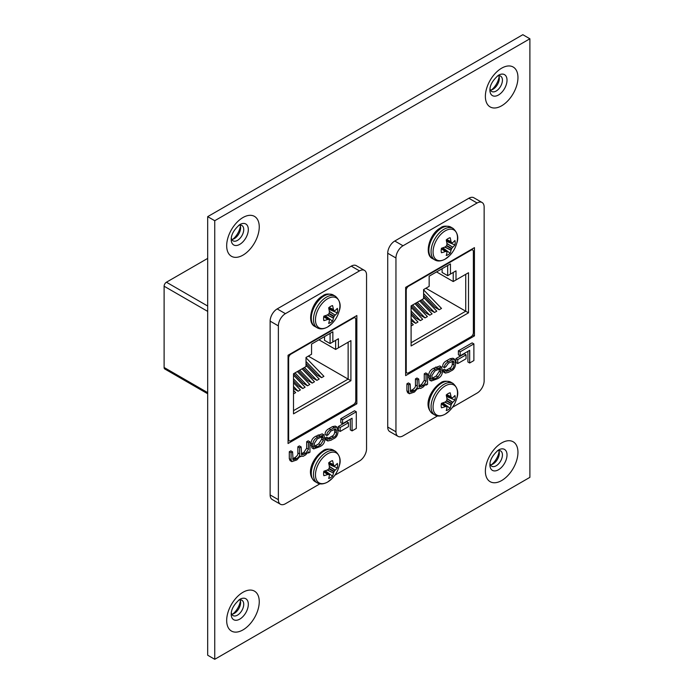 <?xml version="1.0" encoding="UTF-8"?>
<svg xmlns="http://www.w3.org/2000/svg" width="694" height="694" viewBox="0 0 694 694"><rect width="100%" height="100%" fill="white"/><g stroke="black" fill="none" stroke-linecap="round" stroke-linejoin="round"><path stroke-width="1.04" d="M490.467 90.081A8.857 5.11 120 0 0 493.052 89.231L493.052 89.231A8.857 5.11 120 0 0 499.316 78.387A8.857 5.11 120 0 0 498.76 75.724M497.346 76.019A8.857 5.11 -60 0 1 500.6 76.132A8.857 5.11 -60 0 1 502.43 80.183A8.857 5.11 -60 0 1 496.167 91.035A8.857 5.11 -60 0 1 491.742 91.469A8.857 5.11 -60 0 1 490.016 88.711M231.77 239.439A8.857 5.11 120 0 0 234.355 238.597L234.355 238.597A8.857 5.11 120 0 0 240.618 227.745A8.857 5.11 120 0 0 240.055 225.082M238.649 225.385A8.857 5.11 -60 0 1 241.894 225.489A8.857 5.11 -60 0 1 243.733 229.549A8.857 5.11 -60 0 1 237.469 240.393A8.857 5.11 -60 0 1 233.045 240.827A8.857 5.11 -60 0 1 231.319 238.068M490.467 464.841A8.857 5.11 120 0 0 493.052 463.991L493.052 463.991A8.857 5.11 120 0 0 499.316 453.147A8.857 5.11 120 0 0 498.76 450.484M497.346 450.788A8.857 5.11 -60 0 1 500.6 450.892A8.857 5.11 -60 0 1 502.43 454.952A8.857 5.11 -60 0 1 496.167 465.795A8.857 5.11 -60 0 1 491.742 466.229A8.857 5.11 -60 0 1 490.016 463.471M491.526 89.899A13.707 7.912 120 0 0 499.125 76.73M232.828 239.257A13.707 7.912 120 0 0 240.428 226.097M491.526 464.659A13.707 7.912 120 0 0 499.125 451.499M231.77 614.199A8.857 5.11 120 0 0 234.355 613.357L234.355 613.357A8.857 5.11 120 0 0 240.618 602.505A8.857 5.11 120 0 0 240.055 599.842M238.649 600.145A8.857 5.11 -60 0 1 241.894 600.258A8.857 5.11 -60 0 1 243.733 604.309A8.857 5.11 -60 0 1 237.469 615.153A8.857 5.11 -60 0 1 233.045 615.595A8.857 5.11 -60 0 1 231.319 612.828M232.828 614.016A13.707 7.912 120 0 0 240.428 600.857M529.886 38.777L214.741 220.718L214.741 659.3L529.886 477.351L529.886 38.777L522.834 34.7L207.688 216.649L214.741 220.718M214.741 659.3L207.688 655.223L207.688 216.649M427.547 373.945L426.038 374.821L426.038 381.327L423.201 385.56L419.254 387.122L418.734 379.037L417.215 379.913L417.215 386.046C417.545 387.677 416.513 389.265 414.118 390.809L410.657 392.023L410.171 383.973L408.662 384.849L408.662 391.798L409.443 393.75L414.422 392.058L417.779 388.293L420.729 388.414L423.097 387.044L426.107 383.921L426.142 385.127L427.547 384.311L427.547 373.945L425.786 372.93L424.268 373.806L424.268 380.303L421.44 384.545L418.76 386.003M410.171 383.973L408.41 382.958L406.901 383.834L406.901 390.783L407.682 392.735L409.443 393.75M418.734 379.037L416.964 378.022L415.454 378.889L415.454 385.031C415.784 386.662 414.752 388.25 412.357 389.785L410.18 390.939M469.665 363.005L473.889 360.559L473.889 343.894L472.128 342.879L458.396 350.808L458.396 354.781L460.157 355.805L469.665 350.314L469.665 363.005L467.903 361.982L467.903 351.338M474.444 247.645L405.652 287.359L405.652 375.619L474.444 335.905L474.444 247.645M452.436 407.335L477.09 393.099A9.976 5.76 120 0 0 484.143 380.876L484.143 207.072A9.976 5.76 120 0 0 482.078 202.509A9.976 5.76 120 0 0 477.09 203.004L403.006 245.771A9.976 5.76 120 0 0 395.953 257.995L395.953 431.798A9.976 5.76 120 0 0 398.018 436.361A9.976 5.76 120 0 0 403.006 435.867L437.532 415.94M464.286 353.81L455.975 358.607L455.975 362.554L457.736 363.569L466.047 358.772L466.047 354.834L464.286 353.81M441.566 366.996L439.805 365.972L433.55 368.28C430.454 369.824 428.823 372.21 428.649 375.419L429.525 379.991L431.286 381.015L437.411 378.785C440.49 377.371 442.173 375.038 442.442 371.776L441.566 366.996L435.312 369.303C432.215 370.848 430.584 373.225 430.41 376.434L431.286 381.015M454.674 359.232L452.913 358.217L450.059 358.746L446.641 360.724C443.926 362.199 442.607 364.168 442.703 366.632L444.464 367.655L445.878 366.796L448.463 363.127L453.486 361.027L454.076 364.914C453.867 367.265 452.948 368.74 451.317 369.329L446.468 371.481L446.034 370.249L444.273 369.225L442.859 370.084L443.605 372.062L445.366 373.077L448.55 372.348L451.083 370.882C453.694 369.859 455.195 367.603 455.594 364.098L454.674 359.232L451.82 359.77L448.411 361.739C445.687 363.214 444.377 365.183 444.464 367.655M452.271 361.053L452.315 363.89C452.106 366.241 451.187 367.716 449.547 368.314L446.034 370.301M482.078 202.509L473.846 197.755A9.976 5.76 120 0 0 468.858 198.25L394.773 241.018A9.976 5.76 120 0 0 387.72 253.241L387.72 427.044A9.976 5.76 120 0 0 389.785 431.616L398.018 436.361M472.744 334.916L474.444 335.905M406.207 372.583L405.652 372.904M473.889 343.894L460.157 351.823L458.396 350.808M460.157 351.823L460.157 355.805M466.047 354.834L457.736 359.622L455.975 358.607M457.736 359.622L457.736 363.569M434.782 378.881L438.009 377.007L441.002 372.4L440.395 368.514L434.852 370.986L431.859 375.601L432.431 379.418L434.782 378.881L433.013 377.857L436.248 375.992L439.241 371.377L439.189 368.557M435.312 369.303L433.55 368.28M430.41 376.434L428.649 375.419M431.894 378.377L433.013 377.857M441.002 370.214L439.241 369.191M426.038 374.821L424.268 373.806M417.215 379.913L415.454 378.889M408.662 384.849L406.901 383.834M417.779 388.293L418.3 388.866L417.701 388.519M426.142 385.127L425.63 384.832M446.034 370.249L444.628 371.099L442.859 370.084M444.628 371.099L445.366 373.077M405.652 371.151L406.233 371.49L406.233 290.239L405.652 289.901M408.081 285.954L408.549 286.223L471.053 250.144L470.584 249.875M442.113 268.708L442.113 272.464L447.673 275.665L447.673 265.498M456.001 270.86L456.001 279.942L468.502 272.725L468.502 312.821L411.1 345.968L411.1 305.872L423.6 298.654L423.6 289.572L429.152 286.362L429.152 276.195L450.449 263.902L450.449 274.069L456.001 270.86L453.225 272.464L453.225 281.547L436.552 271.918M468.502 272.725L465.726 274.33L465.726 311.216L425.916 288.236M471.538 249.32L472.692 249.979A3.27 1.891 120 0 1 473.369 251.48L473.369 332.738A3.27 1.891 120 0 1 471.053 336.746L408.549 372.825A3.27 1.891 120 0 1 406.918 372.99A3.27 1.891 120 0 1 406.233 371.49M472.692 249.979A3.27 1.891 120 0 0 471.053 250.144M408.549 286.223A3.27 1.891 120 0 0 406.233 290.239M423.6 289.858L441.505 308.431L439.189 309.767L423.6 293.597M423.6 295.635L434.756 307.208L439.189 309.767M423.6 297.448L436.804 311.146L434.487 312.482L422.03 299.565M420.764 300.294L430.054 309.923L434.487 312.482M419.636 300.944L432.093 313.862L429.786 315.197L417.328 302.28M416.062 303.009L425.353 312.638L429.786 315.197M411.1 322.458L413.286 324.723L411.1 325.98M411.1 314.859L417.988 322.007L415.671 323.343L411.1 318.598M411.1 320.637L415.671 323.343M411.1 307.269L422.689 319.292L420.373 320.628L411.1 311.007M411.1 313.046L415.94 318.069L420.373 320.628M414.934 303.66L427.391 316.577L425.075 317.913L412.618 304.996M411.36 305.724L420.651 315.354L425.075 317.913M411.1 342.758L465.726 311.216L468.502 312.821M450.449 274.069L447.673 275.665M456.001 279.942L453.225 281.547M446.684 394.626L451.013 396.638A28.246 17.671 -124.5 0 0 450.137 392.769A9.916 5.726 120 0 0 448.185 393.576A9.916 5.726 120 0 0 446.242 395.016A28.246 14.826 64.2 0 1 446.979 398.972L446.971 399.189A28.168 19.744 87.7 0 1 446.684 400.542L451.794 403.492A28.168 22.581 -20.4 0 0 452.618 402.442L446.945 398.72M451.794 403.492L451.568 403.873L446.459 400.924A28.168 19.744 152.3 0 1 445.435 401.852L445.253 401.973A28.246 14.826 175.8 0 1 441.453 403.309A9.916 5.726 120 0 0 441.176 405.712A9.916 5.726 120 0 0 441.453 407.803A28.246 17.671 4.5 0 0 445.253 406.632L441.341 403.891M445.288 385.881A17.281 9.976 120 0 0 433.065 407.048A17.281 9.976 120 0 0 445.288 414.101A17.281 9.976 120 0 0 449.695 410.605A28.254 28.254 0 0 0 456.678 398.503L456.678 398.503A17.281 9.976 120 0 0 445.288 385.881M451.013 396.638L446.572 394.721M446.346 395.459L451.568 397.723A28.168 10.184 -140.8 0 0 451.074 396.821M446.91 398.469L452.748 402.303A28.246 17.671 4.5 0 0 454.917 400.03A9.916 5.726 120 0 0 454.917 395.528A28.246 14.826 175.8 0 1 452.748 397.645L452.618 397.705A28.168 7.348 -167.6 0 1 451.794 397.844M445.01 402.069L451.074 405.114A28.168 22.581 -99.6 0 0 451.568 403.873M451.074 405.114L444.776 402.156M446.684 406.701L446.684 406.701A28.168 7.348 47.6 0 1 446.971 407.482L446.979 407.63A28.246 14.826 64.2 0 1 446.242 410.562A9.916 5.726 120 0 0 448.185 409.764A9.916 5.726 120 0 0 450.137 408.315A28.246 17.671 -124.5 0 0 451.013 405.296M441.367 403.743L445.435 406.589A28.168 10.184 20.8 0 0 446.459 406.571L441.887 403.171L446.511 406.571M442.182 403.318A7.365 4.251 120 0 0 442.694 402.91M442.815 402.806L450.137 408.315M446.52 396.283A7.365 4.251 120 0 0 446.615 395.641M446.485 396.448L454.917 400.03M442.815 247.741L450.137 253.249A28.246 17.671 -124.5 0 0 451.013 250.23L444.776 247.099M446.684 251.636L446.684 251.636A28.168 7.348 47.6 0 1 446.971 252.416L446.979 252.564A28.246 14.826 64.2 0 1 446.242 255.505A9.916 5.726 120 0 0 448.185 254.698A9.916 5.726 120 0 0 450.137 253.249M442.182 248.252A7.365 4.251 120 0 0 442.694 247.853M446.91 243.403L452.748 247.238A28.246 17.671 4.5 0 0 454.917 244.965A9.916 5.726 120 0 0 455.195 242.553A9.916 5.726 120 0 0 454.917 240.471A28.246 14.826 175.8 0 1 452.748 242.579L452.618 242.64A28.168 7.348 -167.6 0 1 451.794 242.787L451.568 242.657A28.168 10.184 -140.8 0 0 451.074 241.755L446.572 239.656M453.052 228.387C457.693 232.646 458.899 237.66 456.678 243.438L456.678 243.438A17.281 9.976 120 0 0 445.288 230.816A17.281 9.976 120 0 0 433.065 251.983A17.281 9.976 120 0 0 445.288 259.036A17.281 9.976 120 0 0 449.695 255.539L445.14 259.14C441.046 261.308 437.61 261.577 434.843 259.92L432.64 258.654A18.209 10.514 120 0 1 428.866 250.317A18.209 10.514 120 0 1 441.74 228.014A18.209 10.514 120 0 1 450.848 227.112L453.052 228.387A18.209 10.514 120 0 0 443.943 229.289A18.209 10.514 120 0 0 431.069 251.584A18.209 10.514 120 0 0 434.843 259.92M441.367 248.678L445.435 251.532A28.168 10.184 20.8 0 0 446.459 251.506L441.887 248.105L446.511 251.506M445.435 251.532L441.341 248.825M446.459 245.858L446.684 245.476L451.794 248.426L451.568 248.816L446.459 245.858A28.168 19.744 152.3 0 1 445.435 246.786L445.253 246.908A28.246 14.826 175.8 0 1 441.453 248.244A9.916 5.726 120 0 0 441.453 252.737A28.246 17.671 4.5 0 0 445.253 251.566M446.684 239.56L451.013 241.581A28.246 17.671 -124.5 0 0 450.137 237.704A9.916 5.726 120 0 0 448.185 238.51A9.916 5.726 120 0 0 446.242 239.951A28.246 14.826 64.2 0 1 446.979 243.906L446.971 244.123A28.168 19.744 87.7 0 1 446.684 245.476M446.346 240.393L451.794 242.787M452.748 247.238L446.945 243.655M451.794 248.426A28.168 22.581 -20.4 0 0 452.618 247.376M445.01 247.003L451.074 250.048A28.168 22.581 -99.6 0 0 451.568 248.816M446.485 241.382L454.917 244.965M446.52 241.217A7.365 4.251 120 0 0 446.615 240.575M309.958 441.835L308.448 442.711L308.448 449.218L305.612 453.451L301.656 455.012L301.135 446.927L299.626 447.804L299.626 453.937C299.955 455.568 298.923 457.155 296.529 458.699L293.068 459.914L292.582 451.863L291.072 452.74L291.072 459.688L291.853 461.64L296.824 459.949L300.19 456.184L303.139 456.305L305.507 454.934L308.518 451.811L308.552 453.017L309.958 452.202L309.958 441.835L308.197 440.82L306.679 441.696L306.679 448.194L303.851 452.436L301.17 453.893M292.582 451.863L290.821 450.848L289.303 451.725L289.303 458.673L290.092 460.625L291.853 461.64M301.135 446.927L299.374 445.912L297.865 446.78L297.865 452.922C298.194 454.553 297.162 456.14 294.768 457.676L292.59 458.829M352.075 430.896L356.3 428.45L356.3 411.785L354.539 410.77L340.806 418.699L340.806 422.672L342.567 423.696L352.075 418.204L352.075 430.896L350.305 429.872L350.305 419.228M356.855 315.536L288.062 355.25L288.062 443.509L356.855 403.795L356.855 315.536M334.846 475.225L359.501 460.99A9.976 5.76 120 0 0 366.553 448.766L366.553 274.963A9.976 5.76 120 0 0 364.489 270.4A9.976 5.76 120 0 0 359.501 270.894L285.416 313.662A9.976 5.76 120 0 0 278.363 325.885L278.363 499.689A9.976 5.76 120 0 0 280.428 504.252A9.976 5.76 120 0 0 285.416 503.757L319.943 483.831M346.696 421.7L338.386 426.498L338.386 430.445L340.147 431.46L348.457 426.663L348.457 422.724L346.696 421.7M323.977 434.886L322.216 433.863L315.952 436.17C312.864 437.714 311.233 440.1 311.059 443.31L311.927 447.882L313.697 448.905L319.821 446.676C322.901 445.262 324.584 442.928 324.853 439.666L323.977 434.886L317.722 437.194C314.625 438.738 312.994 441.115 312.821 444.325L313.697 448.905M337.084 427.122L335.315 426.107L332.469 426.637L329.051 428.614C326.327 430.089 325.018 432.058 325.113 434.522L326.874 435.546L328.279 434.687L330.873 431.026L335.896 428.918L336.486 432.804C336.278 435.155 335.358 436.63 333.727 437.22L328.878 439.371L328.444 438.14L326.674 437.116L325.269 437.975L326.015 439.953L327.776 440.968L330.96 440.239L333.493 438.773C336.104 437.749 337.605 435.494 338.004 431.989L337.084 427.122L334.23 427.66L330.821 429.629C328.097 431.104 326.779 433.073 326.874 435.546M334.682 428.944L334.725 431.781C334.517 434.132 333.588 435.606 331.958 436.205L328.444 438.192M364.489 270.4L356.256 265.646A9.976 5.76 120 0 0 351.268 266.14L277.184 308.908A9.976 5.76 120 0 0 270.131 321.131L270.131 494.935A9.976 5.76 120 0 0 272.195 499.507L280.428 504.252M355.154 402.806L356.855 403.795M288.617 440.473L288.062 440.794M356.3 411.785L342.567 419.714L340.806 418.699M342.567 419.714L342.567 423.696M348.457 422.724L340.147 427.513L338.386 426.498M340.147 427.513L340.147 431.46M317.184 446.771L320.42 444.897L323.413 440.291L322.797 436.405L317.262 438.877L314.269 443.492L314.842 447.309L317.184 446.771L315.423 445.748L318.659 443.882L321.652 439.267L321.6 436.448M317.722 437.194L315.952 436.17M312.821 444.325L311.059 443.31M314.304 446.268L315.423 445.748M323.413 438.105L321.652 437.081M308.448 442.711L306.679 441.696M299.626 447.804L297.865 446.78M291.072 452.74L289.303 451.725M300.19 456.184L300.71 456.756L300.112 456.409M308.552 453.017L308.041 452.722M328.444 438.14L327.03 438.99L325.269 437.975M327.03 438.99L327.776 440.968M207.688 393.75L164.79 368.982A3.27 1.891 -60 0 1 164.114 367.482L164.114 286.223A3.27 1.891 -60 0 1 166.421 282.215L207.688 258.394M288.062 439.042L288.643 439.38L288.643 358.13L288.062 357.792M290.491 353.845L290.959 354.113L353.463 318.034L352.994 317.765M324.523 336.599L324.523 340.355L330.084 343.556L330.084 333.389M338.412 338.75L338.412 347.833L350.912 340.615L350.912 380.711L293.51 413.858L293.51 373.762L306.011 366.545L306.011 357.462L311.563 354.252L311.563 344.085L332.86 331.793L332.86 341.96L338.412 338.75L335.636 340.355L335.636 349.438L318.962 339.808M350.912 340.615L348.136 342.22L348.136 379.106L308.318 356.126M353.949 317.21L355.094 317.869A3.27 1.891 120 0 1 355.779 319.37L355.779 400.629A3.27 1.891 120 0 1 353.463 404.637L290.959 440.716A3.27 1.891 120 0 1 289.32 440.881A3.27 1.891 120 0 1 288.643 439.38M355.094 317.869A3.27 1.891 120 0 0 353.463 318.034M290.959 354.113A3.27 1.891 120 0 0 288.643 358.13M306.011 357.748L323.916 376.322L321.6 377.657L306.011 361.487M306.011 363.526L317.167 375.098L321.6 377.657M306.011 365.339L319.205 379.037L316.898 380.373L304.44 367.456M303.174 368.184L312.465 377.814L316.898 380.373M302.046 368.835L314.503 381.752L312.187 383.088L299.73 370.171M298.472 370.9L307.763 380.529L312.187 383.088M293.51 390.349L295.687 392.613L293.51 393.871M293.51 382.75L300.398 389.898L298.082 391.234L293.51 386.489M293.51 388.527L298.082 391.234M293.51 375.159L305.1 387.183L302.784 388.519L293.51 378.898M293.51 380.937L298.351 385.959L302.784 388.519M297.344 371.55L309.802 384.467L307.485 385.803L295.028 372.886M293.77 373.615L303.052 383.244L307.485 385.803M293.51 410.648L348.136 379.106L350.912 380.711M332.86 341.96L330.084 343.556M338.412 347.833L335.636 349.438M329.095 462.516L333.424 464.529A28.246 17.671 -124.5 0 0 332.539 460.66A9.916 5.726 120 0 0 330.596 461.467A9.916 5.726 120 0 0 328.652 462.907A28.246 14.826 64.2 0 1 329.39 466.862L329.381 467.079A28.168 19.744 87.7 0 1 329.095 468.433L334.204 471.382A28.168 22.581 -20.4 0 0 335.029 470.332L329.355 466.611M334.204 471.382L333.979 471.764L328.869 468.814A28.168 19.744 152.3 0 1 327.837 469.743L327.655 469.864A28.246 14.826 175.8 0 1 323.864 471.2A9.916 5.726 120 0 0 323.586 473.603A9.916 5.726 120 0 0 323.864 475.694A28.246 17.671 4.5 0 0 327.655 474.523L323.751 471.781M327.689 453.772A17.281 9.976 120 0 0 315.475 474.939A17.281 9.976 120 0 0 327.689 481.992A17.281 9.976 120 0 0 332.105 478.496A28.254 28.254 0 0 0 339.088 466.394L339.088 466.394A17.281 9.976 120 0 0 327.689 453.772M333.424 464.529L328.982 462.612M328.748 463.349L333.979 465.613A28.168 10.184 -140.8 0 0 333.484 464.711M329.32 466.359L335.159 470.194A28.246 17.671 4.5 0 0 337.327 467.921A9.916 5.726 120 0 0 337.327 463.419A28.246 14.826 175.8 0 1 335.159 465.535L335.029 465.596A28.168 7.348 -167.6 0 1 334.204 465.735M327.421 469.959L333.484 473.004A28.168 22.581 -99.6 0 0 333.979 471.764M333.484 473.004L327.186 470.046M329.095 474.592L329.095 474.592A28.168 7.348 47.6 0 1 329.381 475.373L329.39 475.52A28.246 14.826 64.2 0 1 328.652 478.452A9.916 5.726 120 0 0 330.596 477.654A9.916 5.726 120 0 0 332.539 476.205A28.246 17.671 -124.5 0 0 333.424 473.187M323.777 471.634L327.837 474.479A28.168 10.184 20.8 0 0 328.869 474.462L324.298 471.061L328.921 474.462M324.592 471.209A7.365 4.251 120 0 0 325.104 470.801M325.226 470.697L332.539 476.205M328.93 464.173A7.365 4.251 120 0 0 329.025 463.531M328.895 464.338L337.327 467.921M325.226 315.631L332.539 321.14A28.246 17.671 -124.5 0 0 333.424 318.121L327.186 314.989M329.095 319.526L329.095 319.526A28.168 7.348 47.6 0 1 329.381 320.307L329.39 320.454A28.246 14.826 64.2 0 1 328.652 323.395A9.916 5.726 120 0 0 330.596 322.589A9.916 5.726 120 0 0 332.539 321.14M324.592 316.143A7.365 4.251 120 0 0 325.104 315.744M329.32 311.294L335.159 315.128A28.246 17.671 4.5 0 0 337.327 312.855A9.916 5.726 120 0 0 337.605 310.444A9.916 5.726 120 0 0 337.327 308.362A28.246 14.826 175.8 0 1 335.159 310.47L335.029 310.53A28.168 7.348 -167.6 0 1 334.204 310.678L333.979 310.548A28.168 10.184 -140.8 0 0 333.484 309.645L328.982 307.546M335.462 296.277C340.095 300.537 341.309 305.551 339.088 311.328L339.088 311.328A17.281 9.976 120 0 0 327.689 298.706A17.281 9.976 120 0 0 315.475 319.873A17.281 9.976 120 0 0 327.689 326.926A17.281 9.976 120 0 0 332.105 323.43L327.551 327.03C323.456 329.208 320.021 329.468 317.245 327.811L315.05 326.544A18.209 10.514 120 0 1 311.276 318.208A18.209 10.514 120 0 1 324.15 295.904A18.209 10.514 120 0 1 333.259 295.002L335.462 296.277A18.209 10.514 120 0 0 326.353 297.179A18.209 10.514 120 0 0 313.48 319.474A18.209 10.514 120 0 0 317.245 327.811M323.777 316.568L327.837 319.422A28.168 10.184 20.8 0 0 328.869 319.396L324.298 315.996L328.921 319.396M327.837 319.422L323.751 316.716M328.869 313.749L329.095 313.367L334.204 316.317L333.979 316.707L328.869 313.749A28.168 19.744 152.3 0 1 327.837 314.686L327.655 314.798A28.246 14.826 175.8 0 1 323.864 316.134A9.916 5.726 120 0 0 323.864 320.628A28.246 17.671 4.5 0 0 327.655 319.457M329.095 307.451L333.424 309.472A28.246 17.671 -124.5 0 0 332.539 305.594A9.916 5.726 120 0 0 330.596 306.401A9.916 5.726 120 0 0 328.652 307.841A28.246 14.826 64.2 0 1 329.39 311.797L329.381 312.014A28.168 19.744 87.7 0 1 329.095 313.367M328.748 308.283L334.204 310.678M335.159 315.128L329.355 311.545M334.204 316.317A28.168 22.581 -20.4 0 0 335.029 315.267M327.421 314.894L333.484 317.939A28.168 22.581 -99.6 0 0 333.979 316.707M328.895 309.272L337.327 312.855M328.93 309.108A7.365 4.251 120 0 0 329.025 308.466M498.466 75.247L498.466 75.247A12.102 6.983 -60 0 1 507.019 80.183A12.102 6.983 -60 0 1 498.466 95.009A12.102 6.983 -60 0 1 489.912 90.064C489.895 85.162 492.749 80.226 498.466 75.247M501.667 68.168A23.032 13.299 120 0 0 485.375 96.379A23.032 13.299 120 0 0 501.667 105.783A23.032 13.299 120 0 0 517.958 77.572A23.032 13.299 120 0 0 501.667 68.168M239.76 224.604L239.76 224.604A12.102 6.983 -60 0 1 248.322 229.549A12.102 6.983 -60 0 1 239.76 244.366A12.102 6.983 -60 0 1 231.206 239.43C231.197 234.52 234.052 229.584 239.76 224.604M242.969 217.526A23.032 13.299 120 0 0 226.678 245.737A23.032 13.299 120 0 0 242.969 255.14A23.032 13.299 120 0 0 259.252 226.929A23.032 13.299 120 0 0 242.969 217.526M498.466 450.007L498.466 450.007A12.102 6.983 -60 0 1 507.019 454.952A12.102 6.983 -60 0 1 498.466 469.769A12.102 6.983 -60 0 1 489.912 464.833C489.895 459.922 492.749 454.986 498.466 450.007M501.667 442.928A23.032 13.299 120 0 0 485.375 471.139A23.032 13.299 120 0 0 501.667 480.543A23.032 13.299 120 0 0 517.958 452.332A23.032 13.299 120 0 0 501.667 442.928M239.76 599.364L239.76 599.364A12.102 6.983 -60 0 1 248.322 604.309A12.102 6.983 -60 0 1 239.76 619.126A12.102 6.983 -60 0 1 231.206 614.19C231.197 609.289 234.052 604.344 239.76 599.364M242.969 592.286A23.032 13.299 120 0 0 226.678 620.505A23.032 13.299 120 0 0 242.969 629.909A23.032 13.299 120 0 0 259.252 601.689A23.032 13.299 120 0 0 242.969 592.286M468.858 198.25L477.09 203.004M387.72 427.044L395.953 431.798M387.72 253.241L395.953 257.995M394.773 241.018L403.006 245.771M437.48 368.054L435.711 367.031M430.41 378.612L428.649 377.597M438.009 377.007L436.248 375.992M441.002 372.4L439.241 371.377M426.038 381.327L424.268 380.303M423.201 385.56L421.44 384.545M421.692 386.437L419.922 385.413M417.215 386.046L415.454 385.031M414.118 390.809L412.357 389.785M413.043 391.425L411.282 390.41M408.662 391.798L406.901 390.783M454.076 362.736L452.315 361.713M454.076 364.914L452.315 363.89M451.317 369.329L449.547 368.314M448.532 370.934L446.771 369.919M451.82 359.77L450.059 358.746M448.411 361.739L446.641 360.724M450.848 382.177A18.209 10.514 120 0 0 441.74 383.079A18.209 10.514 120 0 0 428.866 405.383A18.209 10.514 120 0 0 432.64 413.719C422.377 405.695 431.156 388.97 440.543 382.958C442.72 380.945 446.155 380.685 450.848 382.177L453.052 383.444A18.209 10.514 120 0 0 443.943 384.346A18.209 10.514 120 0 0 431.069 406.649A18.209 10.514 120 0 0 434.843 414.986C437.61 416.634 441.046 416.374 445.14 414.205L449.695 410.605M451.603 397.766L446.355 395.493M451.603 242.7L446.355 240.428M351.268 266.14L359.501 270.894M270.131 494.935L278.363 499.689M270.131 321.131L278.363 325.885M277.184 308.908L285.416 313.662M319.882 435.945L318.121 434.921M312.821 446.502L311.059 445.487M320.42 444.897L318.659 443.882M323.413 440.291L321.652 439.267M308.448 449.218L306.679 448.194M305.612 453.451L303.851 452.436M304.093 454.327L302.332 453.303M299.626 453.937L297.865 452.922M296.529 458.699L294.768 457.676M295.453 459.315L293.692 458.3M291.072 459.688L289.303 458.673M336.486 430.627L334.725 429.603M336.486 432.804L334.725 431.781M333.727 437.22L331.958 436.205M330.943 438.825L329.182 437.81M334.23 427.66L332.469 426.637M330.821 429.629L329.051 428.614M207.688 311.389L164.114 286.223M166.421 282.215L207.688 306.037M164.114 367.482L207.688 392.639M333.259 450.068A18.209 10.514 120 0 0 324.15 450.97A18.209 10.514 120 0 0 311.276 473.273A18.209 10.514 120 0 0 315.05 481.61C304.787 473.586 313.558 456.86 322.953 450.848C325.13 448.836 328.566 448.576 333.259 450.068L335.462 451.334A18.209 10.514 120 0 0 326.353 452.236A18.209 10.514 120 0 0 313.48 474.54A18.209 10.514 120 0 0 317.245 482.877C320.021 484.525 323.456 484.265 327.551 482.096L332.105 478.496M334.005 465.657L328.756 463.384M334.005 310.591L328.756 308.318M405.652 372.262L406.918 372.99M434.843 414.986L432.64 413.719M453.052 383.444C457.693 387.712 458.899 392.726 456.678 398.503M446.355 395.528L451.69 397.836M441.957 403.153L446.615 406.615M432.64 258.654C423.852 254.95 429.135 233.791 440.543 227.892C442.72 225.88 446.155 225.619 450.848 227.112M449.695 255.539A28.254 28.254 0 0 0 456.678 243.438M441.957 248.088L446.615 251.549M446.355 240.462L451.69 242.77M288.062 440.152L289.32 440.881M317.245 482.877L315.05 481.61M335.462 451.334C340.095 455.602 341.309 460.616 339.088 466.394M328.765 463.419L334.092 465.726M324.367 471.044L329.025 474.505M315.05 326.544C306.262 322.84 311.545 301.682 322.953 295.783C325.13 293.77 328.566 293.51 333.259 295.002M332.105 323.43A28.254 28.254 0 0 0 339.088 311.328M324.367 315.978L329.025 319.44M328.765 308.353L334.092 310.66"/></g></svg>
